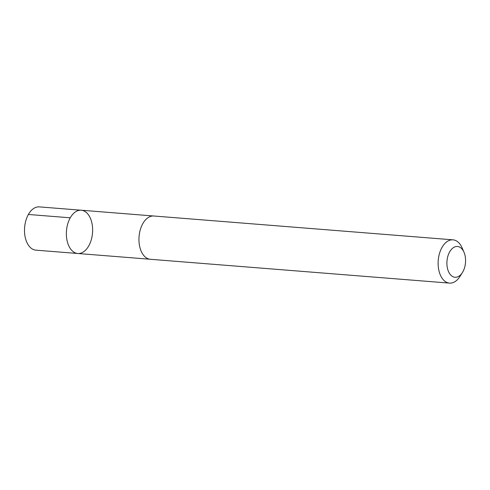 <?xml version="1.0" encoding="UTF-8"?>
<svg xmlns="http://www.w3.org/2000/svg" width="490" height="490" viewBox="0 0 490 490"><rect width="100%" height="100%" fill="white"/><g stroke="black" fill="none" stroke-linecap="round" stroke-linejoin="round"><path stroke-width="0.73" d="M82.087 252.662A21.707 13.065 -85.4 0 1 77.775 253.495A21.707 13.065 -85.4 0 1 66.475 230.821A21.707 13.065 -85.4 0 1 81.224 210.222A21.707 13.065 -85.4 0 1 92.622 229.326A21.707 13.065 -85.4 0 1 82.087 252.662M39.353 206.884A21.707 13.065 94.6 0 0 35.041 207.717A21.707 13.065 94.6 0 0 24.5 231.053A21.707 13.065 94.6 0 0 35.905 250.163L77.775 253.495A21.707 13.065 -85.4 0 1 66.475 230.821A21.707 13.065 -85.4 0 1 81.224 210.222L39.353 206.884M464.024 252.313L462.193 248.032A21.707 13.065 94.6 0 0 452.974 239.837L153.805 216.004A21.707 13.065 94.6 0 0 149.487 216.837A21.707 13.065 94.6 0 0 138.952 240.174A21.707 13.065 94.6 0 0 150.357 259.284L449.526 283.116A21.707 13.065 94.6 0 0 459.926 276.483L462.413 272.55A15.441 9.292 94.6 0 0 464.024 252.313A15.441 9.292 94.6 0 0 454.395 247.076A15.441 9.292 94.6 0 0 447.866 269.849A15.441 9.292 94.6 0 0 462.413 272.55M452.974 239.837A21.707 13.065 94.6 0 0 448.656 240.67A21.707 13.065 94.6 0 0 438.121 264.006A21.707 13.065 94.6 0 0 449.526 283.116M70.248 217.805L28.377 214.467M153.437 215.98L81.224 210.222M149.989 259.241L77.775 253.495"/></g></svg>
